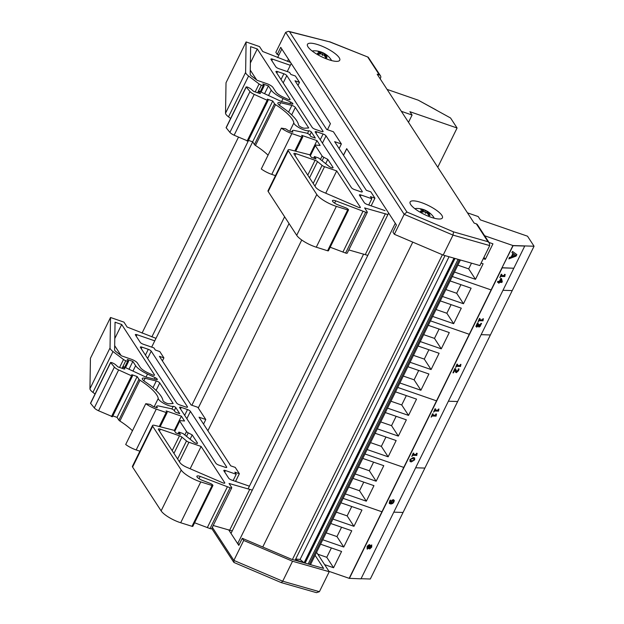 <?xml version="1.0" encoding="UTF-8"?>
<svg xmlns="http://www.w3.org/2000/svg" width="624" height="624" viewBox="0 0 624 624"><rect width="100%" height="100%" fill="white"/><g stroke="black" fill="none" stroke-linecap="round" stroke-linejoin="round"><path stroke-width="0.94" d="M290.347 65.302L272.579 59.155A2.59 0.71 26.2 0 0 270.933 59.062A2.59 0.71 26.2 0 0 271.019 59.436L275.816 66.807A2.59 0.71 26.2 0 0 278.749 68.632L289.52 72.361L290.893 74.467L295.378 76.019L299.497 82.337L295.004 80.785L326.687 129.433L333.419 131.765L341.375 143.98L339.128 148.543M387.902 214.57L364.627 207.932L367.24 211.942A2.566 0.702 -153.8 0 1 367.325 212.3A2.566 0.702 -153.8 0 1 365.695 212.215L335.728 200.842A5.132 1.396 26.2 0 0 332.475 200.655A5.132 1.396 26.2 0 0 337.966 204.836L345.649 207.784A2.59 0.71 -153.8 0 1 348.34 209.524L348.473 209.726A1.552 0.421 -153.8 0 1 348.52 209.945A1.552 0.421 -153.8 0 1 347.669 209.937L336.359 206.38A16.286 4.438 -153.8 0 1 316.797 194.501L288.265 150.696A5.187 1.412 -153.8 0 1 288.101 149.963A5.187 1.412 -153.8 0 1 290.41 149.846L309.707 154.775L311.376 157.342L316.001 158.941L314.441 156.546L318.646 158.005L329.043 166.358A2.59 0.71 26.2 0 0 331.469 167.661A2.59 0.71 26.2 0 0 333.083 167.739A2.59 0.71 26.2 0 0 333.005 167.372L327.795 159.37L323.833 157.295A2.59 0.71 -153.8 0 1 322.117 155.992L315.346 145.595A2.59 0.71 -153.8 0 1 315.26 145.228A2.59 0.71 -153.8 0 1 315.869 145.072L320.12 145.462L316.969 140.618L301.712 135.338L302.671 136.812A1.552 0.421 -153.8 0 1 302.718 137.03A1.552 0.421 -153.8 0 1 301.735 136.976L291.86 133.559A11.926 3.253 -153.8 0 1 281.369 128.131L285.745 128.864L288.694 130.837L292.282 132.077L292.937 132.116L292.547 131.407A5.187 1.412 -153.8 0 1 292.383 130.673A5.187 1.412 -153.8 0 1 294.341 130.478L306.283 133.045A2.59 0.71 -153.8 0 1 309.878 135.065L310.838 136.539L315.323 138.091L311.384 132.038A1.552 0.421 26.2 0 0 310.183 131.173A1.552 0.421 26.2 0 0 308.802 130.798A8.814 2.402 -153.8 0 1 299.988 128.17A8.814 2.402 -153.8 0 1 293.826 122.936A41.473 11.302 26.2 0 0 275.566 104.653A2.59 0.71 -153.8 0 1 274.529 103.748L272.743 101.01L267.337 99.138L268.102 100.417L267.158 100.261L254.218 94.396A5.187 1.412 -153.8 0 1 249.982 91.549L246.246 87.04L247.12 86.986A4.259 1.162 -153.8 0 1 251.776 89.762L253.679 91.393L259.841 93.506L260.465 93.397L258.96 91.081L281.408 101.517L291.829 104.013A2.59 0.71 26.2 0 0 292.906 103.943A2.59 0.71 26.2 0 0 290.706 102.071L283.085 98.53A14.516 3.955 -153.8 0 1 271.206 90.129L268.429 85.87L262.844 83.936L263.663 85.192A1.552 0.421 -153.8 0 1 264.163 85.839A1.552 0.421 -153.8 0 1 263.18 85.784L261.37 85.16A2.59 0.71 -153.8 0 1 259.085 83.959L248.594 76.019A10.366 2.824 -153.8 0 1 245.614 72.384L246.106 41.933L259.522 46.589L262.727 51.503L290.558 62.439M341.375 143.98L334.643 141.648L366.327 190.304L370.812 191.857L374.93 198.175L370.445 196.622L371.81 198.728L361.039 195A2.59 0.71 26.2 0 0 359.401 194.906A2.59 0.71 26.2 0 0 359.486 195.281L364.283 202.652A2.59 0.71 26.2 0 0 367.216 204.477L385 210.631M304.551 128.216L308.724 127.951L295.347 107.422A2.59 0.71 26.2 0 0 291.86 105.425L280.691 102.742A6.739 1.833 26.2 0 0 277.875 102.937A6.739 1.833 26.2 0 0 280.433 106.018A46.66 12.714 -153.8 0 1 298.514 124.964A3.627 0.991 26.2 0 0 300.924 127.054A3.627 0.991 26.2 0 0 304.551 128.216M287.648 99.177A2.59 0.71 26.2 0 0 290.098 99.598A2.59 0.71 26.2 0 0 290.02 99.232L257.283 48.961L250.63 46.66L250.185 74.334A5.187 1.412 26.2 0 0 251.683 76.151L257.213 80.348L267.049 83.749A5.226 1.42 -153.8 0 1 273.031 87.563L275.8 91.822A9.329 2.543 26.2 0 0 283.436 97.219L287.648 99.177M283.873 73.772A2.59 0.71 -153.8 0 1 286.798 75.598L323.006 131.204A2.59 0.71 -153.8 0 1 323.092 131.57A2.59 0.71 -153.8 0 1 321.454 131.477L315.167 129.301A2.59 0.71 -153.8 0 1 312.234 127.475L276.026 71.869A2.59 0.71 -153.8 0 1 275.948 71.503A2.59 0.71 -153.8 0 1 277.586 71.596L283.873 73.772L281.026 79.544M354.393 189.54A2.59 0.71 -153.8 0 1 351.46 187.707L315.253 132.109A2.59 0.71 -153.8 0 1 315.175 131.742A2.59 0.71 -153.8 0 1 316.813 131.828L323.099 134.004A2.59 0.71 -153.8 0 1 326.024 135.837L362.232 191.435A2.59 0.71 -153.8 0 1 362.318 191.802A2.59 0.71 -153.8 0 1 360.68 191.708L354.393 189.54M324.519 166.702L336.703 170.914L360.29 207.145A2.59 0.71 -153.8 0 1 360.376 207.511A2.59 0.71 -153.8 0 1 358.496 207.332L322.335 191.74A7.371 2.005 -153.8 0 1 315.627 187.177L294.021 154.003A3.245 0.881 -153.8 0 1 293.92 153.543A3.245 0.881 -153.8 0 1 295.971 153.66L315.081 160.267A2.566 0.702 -153.8 0 1 317.522 161.593L322.085 165.383A2.566 0.702 26.2 0 0 324.519 166.702L314.956 186.147M250.255 70.106L256.636 79.911M257.283 48.961L250.372 63.001M336.703 170.914L325.728 193.206M316.969 140.618L309.871 155.041M371.81 198.728L368.729 205M327.795 159.37L325.681 163.66M314.441 156.546L313.661 158.137M288.101 149.963L268.016 190.78A5.187 1.412 26.2 0 0 268.18 191.521L296.704 235.326A16.286 4.438 26.2 0 0 316.274 247.198L327.584 250.762A1.552 0.421 26.2 0 0 328.435 250.77L348.52 209.945M347.669 209.937L327.584 250.762M335.728 200.842L334.604 203.12M330.174 247.229L345.61 253.032A2.566 0.702 26.2 0 0 347.233 253.126L367.325 212.3M362.989 211.279L342.896 252.096M348.808 249.935L367.809 255.395M385.39 213.704L365.305 254.522M299.497 82.337L297.999 85.379M374.93 198.175L371.155 205.842M281.369 128.131L261.284 168.956A11.926 3.253 26.2 0 0 271.775 174.385L275.457 175.656M291.86 133.559L271.775 174.385M246.106 41.933L226.021 82.75L225.529 113.201A10.366 2.824 26.2 0 0 228.509 116.836L230.638 118.451M268.429 85.87L264.584 93.694M258.96 91.081L258.063 92.898M246.184 86.853L226.099 127.67L229.897 132.374A5.187 1.412 26.2 0 0 234.133 135.221L247.985 141.086M246.246 87.04L226.161 127.865M249.982 91.549L229.897 132.374M248.446 140.369L252.658 141.827L254.444 144.565A2.59 0.71 26.2 0 0 255.481 145.478A41.473 11.302 -153.8 0 1 268.055 155.197M272.743 101.01L252.658 141.827M154.76 340.852L136.991 334.706A2.59 0.71 26.2 0 0 135.346 334.612A2.59 0.71 26.2 0 0 135.431 334.979L140.228 342.35A2.59 0.71 26.2 0 0 143.161 344.183L153.933 347.903L155.306 350.009L159.791 351.569L163.909 357.887L159.416 356.335L191.1 404.984L197.831 407.308L205.787 419.531L203.549 424.086M252.314 490.121L229.047 483.475L231.652 487.484A2.566 0.702 -153.8 0 1 231.738 487.851A2.566 0.702 -153.8 0 1 230.108 487.765L200.14 476.385A5.132 1.396 26.2 0 0 196.888 476.206A5.132 1.396 26.2 0 0 202.379 480.386L210.062 483.335A2.59 0.71 -153.8 0 1 212.753 485.074L212.885 485.277A1.552 0.421 -153.8 0 1 212.932 485.495A1.552 0.421 -153.8 0 1 212.09 485.488L200.772 481.923A16.286 4.438 -153.8 0 1 181.21 470.051L152.677 426.247A5.187 1.412 -153.8 0 1 152.521 425.506A5.187 1.412 -153.8 0 1 154.822 425.396L174.119 430.326L175.789 432.892L180.414 434.491L178.854 432.097L183.066 433.555L193.456 441.909A2.59 0.71 26.2 0 0 195.889 443.212A2.59 0.71 26.2 0 0 197.496 443.29A2.59 0.71 26.2 0 0 197.418 442.923L192.208 434.92L188.245 432.845A2.59 0.71 -153.8 0 1 186.529 431.543L179.759 421.145A2.59 0.71 -153.8 0 1 179.673 420.779A2.59 0.71 -153.8 0 1 180.289 420.623L184.54 421.005L181.381 416.161L166.124 410.888L167.084 412.363A1.552 0.421 -153.8 0 1 167.131 412.581A1.552 0.421 -153.8 0 1 166.148 412.526L156.273 409.11A11.926 3.253 -153.8 0 1 145.782 403.681L150.158 404.414L153.106 406.38L156.694 407.628L157.349 407.659L156.959 406.957A5.187 1.412 -153.8 0 1 156.796 406.224A5.187 1.412 -153.8 0 1 158.753 406.029L170.695 408.595A2.59 0.71 -153.8 0 1 174.291 410.608L175.25 412.082L179.735 413.634L175.796 407.589A1.552 0.421 26.2 0 0 174.595 406.723A1.552 0.421 26.2 0 0 173.215 406.341A8.814 2.402 -153.8 0 1 164.401 403.712A8.814 2.402 -153.8 0 1 158.239 398.486A41.473 11.302 26.2 0 0 139.979 380.203A2.59 0.71 -153.8 0 1 138.941 379.291L137.155 376.553L131.75 374.681L132.514 375.96L131.57 375.812L118.63 369.946A5.187 1.412 -153.8 0 1 114.395 367.099L110.666 362.591L111.532 362.536A4.259 1.162 -153.8 0 1 116.189 365.313L118.1 366.943L124.254 369.057L124.878 368.94L123.373 366.623L145.821 377.068L156.242 379.564A2.59 0.71 26.2 0 0 157.326 379.486A2.59 0.71 26.2 0 0 155.119 377.621L147.498 374.072A14.516 3.955 -153.8 0 1 135.619 365.672L132.85 361.421L127.257 359.486L128.076 360.742A1.552 0.421 -153.8 0 1 128.575 361.39A1.552 0.421 -153.8 0 1 127.592 361.335L125.783 360.711A2.59 0.71 -153.8 0 1 123.497 359.51L113.014 351.562A10.366 2.824 -153.8 0 1 110.027 347.927L110.518 317.483L123.942 322.14L127.14 327.054L155.992 338.341M205.787 419.531L199.056 417.199L230.74 465.847L235.232 467.399L239.343 473.717L234.858 472.165L236.231 474.271L225.451 470.551A2.59 0.71 26.2 0 0 223.813 470.457A2.59 0.71 26.2 0 0 223.899 470.824L228.696 478.195A2.59 0.71 26.2 0 0 231.629 480.028L249.421 486.182M168.964 403.767L173.137 403.502L159.767 382.964A2.59 0.71 26.2 0 0 156.273 380.975L145.103 378.292A6.739 1.833 26.2 0 0 142.288 378.487A6.739 1.833 26.2 0 0 144.854 381.568A46.66 12.714 -153.8 0 1 162.926 400.514A3.627 0.991 26.2 0 0 165.337 402.605A3.627 0.991 26.2 0 0 168.964 403.767M152.061 374.728A2.59 0.71 26.2 0 0 154.51 375.149A2.59 0.71 26.2 0 0 154.432 374.774L121.696 324.503L115.05 322.21L114.598 349.885A5.187 1.412 26.2 0 0 116.095 351.702L121.625 355.891L131.461 359.299A5.226 1.42 -153.8 0 1 137.444 363.113L140.213 367.364A9.329 2.543 26.2 0 0 147.849 372.77L152.061 374.728M148.286 349.315A2.59 0.71 -153.8 0 1 151.211 351.148L187.418 406.747A2.59 0.71 -153.8 0 1 187.504 407.113A2.59 0.71 -153.8 0 1 185.866 407.027L179.579 404.851A2.59 0.71 -153.8 0 1 176.647 403.026L140.439 347.42A2.59 0.71 -153.8 0 1 140.361 347.053A2.59 0.71 -153.8 0 1 141.999 347.147L148.286 349.315L145.439 355.095M218.806 465.091A2.59 0.71 -153.8 0 1 215.873 463.258L179.665 407.659A2.59 0.71 -153.8 0 1 179.587 407.285A2.59 0.71 -153.8 0 1 181.225 407.378L187.512 409.555A2.59 0.71 -153.8 0 1 190.437 411.38L226.652 466.986A2.59 0.71 -153.8 0 1 226.73 467.353A2.59 0.71 -153.8 0 1 225.092 467.259L218.806 465.091M188.932 442.252L201.115 446.464L224.702 482.687A2.59 0.71 -153.8 0 1 224.788 483.054A2.59 0.71 -153.8 0 1 222.908 482.882L186.748 467.29A7.371 2.005 -153.8 0 1 180.04 462.719L158.441 429.554A3.245 0.881 -153.8 0 1 158.332 429.094A3.245 0.881 -153.8 0 1 160.384 429.203L179.494 435.817A2.566 0.702 -153.8 0 1 181.935 437.135L186.498 440.926A2.566 0.702 26.2 0 0 188.932 442.252L179.369 461.69M114.668 345.657L121.048 355.454M121.696 324.503L114.785 338.551M201.115 446.464L190.148 468.757M181.381 416.161L174.283 430.583M236.231 474.271L233.142 480.55M192.208 434.92L190.094 439.21M178.854 432.097L178.074 433.68M152.521 425.506L132.428 466.331A5.187 1.412 26.2 0 0 132.592 467.064L161.125 510.869A16.286 4.438 26.2 0 0 180.687 522.748L191.997 526.305A1.552 0.421 26.2 0 0 192.847 526.321L212.932 485.495M212.09 485.488L191.997 526.305M200.14 476.385L199.017 478.67M194.587 522.772L210.023 528.583A2.566 0.702 26.2 0 0 211.653 528.676L231.738 487.851M227.401 486.821L207.308 527.647M213.221 525.486L232.229 530.938M249.803 489.247L229.718 530.072M163.909 357.887L162.412 360.922M239.343 473.717L235.568 481.393M145.782 403.681L125.697 444.506A11.926 3.253 26.2 0 0 136.188 449.935L139.87 451.207M156.273 409.11L136.188 449.935M110.518 317.483L90.433 358.301L89.942 388.752A10.366 2.824 26.2 0 0 92.921 392.387L95.051 393.994M132.85 361.421L128.996 369.244M123.373 366.623L122.476 368.441M110.596 362.396L90.511 403.221L94.31 407.917A5.187 1.412 26.2 0 0 98.545 410.764L112.398 416.637M110.666 362.591L90.574 403.416M114.395 367.099L94.31 407.917M112.858 415.919L117.07 417.378L118.856 420.116A2.59 0.71 26.2 0 0 119.894 421.021A41.473 11.302 -153.8 0 1 132.467 430.739M137.155 376.553L117.07 417.378M489.38 243.032L477.43 224.679A2.566 2.246 146.9 0 0 476.369 223.868L487.991 241.714L489.38 243.032L489.707 245.591L479.879 265.559L443.188 255.076L394.352 234.281L392.948 232.136L396.443 225.038L346.749 148.723L343.52 155.282M278.951 54.881L277.235 54.452L280.73 47.346L330.431 123.661L327.46 129.698L330.431 123.661L291.236 63.484L287.258 71.573M487.991 241.714L453.5 231.855L406.949 212.035L289.52 31.715L288.522 31.309L285.667 32.339L275.839 52.307L277.235 54.452M394.352 234.281L404.173 214.313L453.016 235.108L489.707 245.591M476.369 223.868L474.139 223.096L377.185 74.217L379.415 74.981A2.566 2.246 -33.1 0 1 380.546 77.977L380.156 78.772M431.028 217.246A17.987 4.898 -153.8 0 1 410.124 201.989A17.987 4.898 -153.8 0 1 428.431 205.538A17.987 4.898 -153.8 0 1 442.408 217.877A17.987 4.898 -153.8 0 1 431.028 217.246M328.364 59.592A17.987 4.898 -153.8 0 1 307.46 44.343A17.987 4.898 -153.8 0 1 325.767 47.884A17.987 4.898 -153.8 0 1 339.745 60.224A17.987 4.898 -153.8 0 1 328.364 59.592M289.52 31.715L329.807 41.925L368.207 57.19L380.476 75.8M406.949 212.035L404.173 214.313L285.667 32.339M329.807 41.925L288.522 31.309M453.5 231.855L453.016 235.108L443.188 255.076M281.83 49.039L277.633 57.572M238.462 137.179L142.046 333.115M288.491 59.257L287.453 61.363M248.555 140.408L151.866 336.913M252.673 141.859L151.671 347.123M284.622 216.762L191.872 405.249M289.037 223.54L198.276 407.987M385.889 208.829L346.702 148.645L343.473 155.204M301.743 240.014L207.886 430.755M363.636 254.062L248.134 488.787M388.643 213.057L231.005 533.419L237.666 543.644L239.32 544.362M395.304 223.275L237.666 543.644M412.776 242.128L262.751 547.006M442.385 254.732L292.422 559.494M445.006 255.598L295.097 560.251M295.698 559.034L300.097 559.432L304.122 562.832M449.038 256.753L300.097 559.432M453.983 258.164L304.122 562.723M460.403 259.997L310.495 564.65M331.594 60.583L330.798 59.21A10.733 2.925 -153.8 0 1 331.375 60.52M312.335 51.152A10.733 2.925 -153.8 0 1 313.724 50.809L312.156 51.012M325.541 54.623A20.522 13.775 -41.5 0 1 327.553 55.778A6.568 1.794 26.2 0 0 326.383 54.787A20.522 12.449 122.1 0 0 324.581 53.82L323.248 53.102L322.624 53.914L322.889 52.939L321.5 52.354A20.522 14.032 -71.9 0 0 319.371 51.464A6.568 1.794 26.2 0 0 317.99 51.238A20.522 15.132 89.9 0 1 320.369 52.166L320.12 53.087A20.522 14.75 125.6 0 0 317.429 53.321L317.733 53.602L317.429 53.321A6.568 1.794 26.2 0 0 318.599 54.304A20.522 11.474 -46.3 0 1 321.079 53.882L322.468 54.483A20.311 1.248 -75.2 0 1 322.327 55.466A20.311 0.788 126 0 0 322.834 54.655L324.168 55.349A20.522 13.057 95.7 0 1 325.611 57.626A6.568 1.794 26.2 0 0 326.992 57.853A20.522 16.107 -76.1 0 0 325.291 55.536L325.486 54.974A20.311 20.21 31.3 0 1 327.163 56.261A20.311 18.158 -168.4 0 0 325.455 55.084L324.847 56.324M320.369 52.166L320.268 52.502A20.311 20.085 -22.4 0 0 318.217 52.018A20.311 18.283 -152.6 0 1 320.237 52.611L319.714 54.062M325.954 54.951L326.383 54.787M319.371 51.464L319.55 51.917M326.539 57.775L326.992 57.853L326.539 57.775M323.053 52.814L322.39 54.397M322.358 55.294L322.834 54.655M414.999 208.798A10.733 2.925 -153.8 0 1 416.387 208.463L414.82 208.666M434.257 218.228L433.462 216.863A10.733 2.925 -153.8 0 1 434.047 218.174M425.451 212.87L425.771 212.417L427.105 213.073A20.522 14.469 92 0 1 428.782 215.389A6.568 1.794 26.2 0 0 430.037 215.514A20.522 17.269 -79.7 0 0 428.126 213.174L428.15 212.651A20.311 17.823 179.7 0 1 429.842 213.759A20.311 20.124 -16.9 0 0 428.134 212.527L428.056 212.105A20.522 12.285 -44.8 0 1 429.866 213.096A6.568 1.794 26.2 0 0 429.023 212.425A6.568 1.794 26.2 0 0 428.555 212.098A20.522 10.756 120.1 0 0 428.392 211.981A20.522 10.756 120.1 0 0 426.98 211.294L425.646 210.623L424.999 211.435L425.279 210.467L423.891 209.929A20.522 15.444 -74.5 0 0 421.528 209.009L421.746 209.461M425.771 212.417A20.311 2.792 124.4 0 1 425.467 213.33A20.311 3.229 -77 0 0 425.412 212.261L424.016 211.708A20.522 9.781 -48.9 0 0 421.754 212.3A6.568 1.794 26.2 0 1 420.443 211.294L420.443 211.294A20.522 13.26 123.2 0 1 422.939 210.896L422.456 212.074M422.916 210.358L422.939 210.896L422.916 210.358A20.311 18.197 -166 0 0 420.872 209.82A20.311 19.75 -39.9 0 1 422.908 210.233L422.846 210.335M422.869 209.828L422.908 210.233L422.869 209.828A20.522 16.294 85 0 0 420.272 208.884A6.568 1.794 26.2 0 1 421.528 209.009M425.279 210.467A20.311 0.874 -74.9 0 0 425.248 210.249A20.311 5.148 122.7 0 1 425.646 210.623M428.095 212.644L428.056 212.105M427.744 213.86L428.15 212.651M429.554 215.428L430.037 215.514L429.554 215.428M428.165 212.285L428.555 212.098L428.165 212.285M424.999 211.435L424.811 211.856M489.005 242.463L492.952 243.828L485.308 259.358L483.28 258.656M485.308 259.358L483.959 257.275M481.096 263.094L483.124 263.796L475.488 279.326L454.467 272.056M475.488 279.326L468.686 268.882L457.868 265.145M471.502 263.164L468.686 268.882M361.054 578.713L370.305 579.01L403.057 512.452L393.806 512.156L403.057 512.452L424.889 468.078L415.639 467.782L424.889 468.078L490.394 334.963L481.135 334.667L490.394 334.963L512.226 290.589L502.967 290.293L512.226 290.589L534.058 246.223L512.936 245.544L349.183 578.331L360.992 578.83L513.825 268.234L502.203 267.86L349.362 578.464M467.454 212.831L478.187 216.544L480.363 219.882L527.53 236.2L534.058 246.223M452.283 276.494L491.104 289.918L452.283 276.494M484.645 235.763L512.936 245.544L349.183 578.331L328.981 571.342M450.099 280.933L471.12 288.194L463.476 303.732L442.463 296.462M463.476 303.732L456.682 293.288L445.864 289.544M460.918 284.669L456.682 293.288M440.279 300.893L461.292 308.162L453.656 323.692L432.635 316.423M453.656 323.692L446.854 313.256L436.036 309.512M451.097 304.637L446.854 313.256M430.451 320.861L469.271 334.292L430.451 320.861M375.141 433.274L396.154 440.544L388.151 456.807L367.138 449.545M388.151 456.807L381.35 446.371L370.539 442.627M385.96 437.011L381.35 446.371M395.515 391.856L416.536 399.126L408.533 415.397L387.512 408.127M408.533 415.397L401.731 404.96L390.913 401.216M406.333 395.6L401.731 404.96M385.328 412.565L406.349 419.835L398.338 436.106L377.325 428.836M398.338 436.106L391.544 425.662L380.726 421.925M396.146 416.309L391.544 425.662M457.642 401.521L448.391 401.224L457.642 401.521M364.954 453.976L403.767 467.407L364.954 453.976M397.699 387.418L436.519 400.85L397.699 387.418M407.893 366.717L428.906 373.987L420.904 390.25L399.883 382.98M420.904 390.25L414.102 379.813L403.283 376.069M418.704 370.453L414.102 379.813M428.267 325.299L449.288 332.569L441.277 348.839L420.264 341.57M441.277 348.839L434.483 338.403L423.665 334.659M439.085 329.043L434.483 338.403M418.08 346.008L439.093 353.278L431.09 369.548L410.077 362.279M431.09 369.548L424.289 359.104L413.478 355.368M428.899 349.752L424.289 359.104M387.075 89.396L418.275 100.191L450.551 117.983L457.08 128.006L437.767 167.248M401.349 111.322L412.082 115.034L409.906 111.696L457.08 128.006M408.509 122.304L412.082 115.034M411.801 456.472L413.221 453.094L413.845 453.242L411.801 456.472L412.831 455.302L416.762 455.434L416.918 454.67M413.314 454.327L416.177 454.537L413.252 454.451L413.845 453.242M415.99 454.412L416.59 453.203L416.177 454.537M416.84 454.592L417.167 453.344M433.602 412.183L435.014 408.806L435.638 408.946L433.602 412.183L434.624 411.013L438.555 411.138L438.711 410.381M435.107 410.03L437.97 410.249L435.045 410.155L435.638 408.946M437.791 410.116L438.563 409.04L437.97 410.249M438.633 410.303L438.961 409.055M455.582 367.505L456.994 364.127L457.626 364.276L455.582 367.505L456.604 366.343L460.535 366.467L460.691 365.703M457.088 365.36L459.95 365.578L457.025 365.485L457.626 364.276M459.771 365.446L460.543 364.369L459.95 365.578M460.621 365.625L460.949 364.377M478.031 321.883L479.45 318.505L480.074 318.646L478.031 321.883L479.06 320.713L482.984 320.837L483.14 320.081M479.544 319.73L482.399 319.948L479.482 319.855L480.074 318.646M482.219 319.816L482.999 318.739L482.399 319.948M483.07 320.003L483.397 318.755M499.894 281.51L501.002 279.271L501.602 281.557L499.894 281.51M499.957 281.385L501.415 281.432L500.9 279.466M497.507 282.298L499.005 282.352L498.615 283.14L499.083 283.156L499.473 282.36L501.868 282.438L502.273 281.619L501.485 278.569L500.877 278.554L499.426 281.494L497.929 281.44L497.507 282.298L497.929 281.44M497.749 281.315L499.426 281.494M499.247 281.362L500.877 278.554M500.69 278.421L501.485 278.569M498.763 282.344L498.615 283.14M499.824 277.586L501.244 274.209L501.868 274.357L499.824 277.586L500.854 276.416L504.785 276.541L504.941 275.785M501.337 275.441L504.2 275.652L501.275 275.558L501.868 274.357M504.013 275.527L504.613 274.318L504.2 275.652M504.863 275.707L505.19 274.459M479.014 326.017L479.778 325.705L480.901 323.404L479.957 325.829L479.092 326.102M476.759 327.14L475.886 326.391L476.58 327.007L475.886 326.391L477.454 322.928L476.065 326.516L476.759 327.14L478.514 325.814L478.928 327.077L480.028 326.508L481.549 323.365M478.748 326.945L478.374 325.681M476.564 325.712L477.064 326.102L478.733 324.347L478.725 324.854L478.078 325.853L476.752 325.845L478.249 323.076M479.131 326.04L479.396 324.496M452.962 372.832L454.795 368.605L455.598 368.753L454.982 368.729L452.962 372.832L453.461 372.848L455.075 369.58L455.645 372.294L456.347 372.661L458.523 370.718L459.1 369.002L458.476 368.987L457.47 371.444L456.394 371.639M456.308 371.569L456.76 371.756L455.598 368.753M456.581 371.623L458.375 369.689M458.195 369.556L458.453 369.034M458.297 368.854L459.1 369.002M455.341 371.374L456.347 372.661M455.153 371.249L454.888 369.455M431.137 417.175L432.557 413.798L433.181 413.938L431.137 417.175L432.167 416.005L436.098 416.13L436.254 415.373M432.65 415.03L435.513 415.241L432.588 415.147L433.181 413.938M435.334 415.116L435.926 413.907L435.513 415.241M436.176 415.295L436.504 414.047M410.576 460.723L410.6 459.724L411.559 458.741L414.203 458.835L414.172 459.841L413.244 460.801L410.631 460.762M410.397 460.59L413.057 460.676L413.993 459.709L414.024 458.702M410.038 461.534L409.937 459.584L413.252 457.525L414.562 457.899M413.431 457.649L410.116 459.709L410.124 461.604L411.341 461.908L414.656 459.857L414.656 457.954L413.252 457.525M393.073 500.674L393.479 501.907L392.824 502.733L391.17 503.139L392.09 501.103L393.494 500.783M390.991 503.014L392.824 502.733M392.644 502.601L393.299 501.774L392.886 500.542M389.68 503.677L389.212 503.139L390.055 500.12L389.399 503.272L390.866 504.059L392.839 503.389L393.955 501.93L394.282 500.425L393.494 499.762L392.02 500.448L390.757 503.123L390.242 502.936M389.212 503.139L389.587 503.615M390.156 502.866L390.757 503.123L390.257 501.134L390.803 500.261M390.569 502.991L392.02 500.448M391.841 500.323L393.307 499.637L394.282 500.425M371.241 545.875L371.35 547.006L370.102 548.114L369.556 547.42L371.444 545.938M369.923 547.981L371.163 546.874L371.062 545.75M367.505 548.012L367.645 546.905L369.19 545.649L369.743 546.445L367.583 548.09M367.676 548.036L368.995 547.412M368.815 547.279L369.564 546.312M367.286 548.956L367.037 546.749L368.199 545.165L369.829 544.799M369.408 544.619L367.216 546.874L367.466 549.089L369.135 547.942L369.681 548.987L371.779 547.022L371.615 544.978L370.157 545.914L369.743 544.721M369.993 545.782L371.826 545.017M369.502 548.863L368.971 547.81M367.013 548.902L367.466 549.089M502.016 267.735L513.825 268.234L524.745 246.043L513.115 245.677L502.016 267.735M362.77 458.414L383.783 465.683L376.147 481.213L355.126 473.944M376.147 481.213L369.346 470.777L358.527 467.033M373.589 462.158L369.346 470.777M352.942 478.382L373.963 485.651L366.319 501.181L345.298 493.912M366.319 501.181L359.518 490.745L348.699 487.001M363.761 482.126L359.518 490.745M343.114 498.35L381.935 511.774L343.114 498.35M298.342 560.75L298.685 561.28M315.089 555.313L323.614 568.402L291.322 559.174L242.299 538.301L238.805 545.399L228.626 529.768M316.352 552.755L317.023 552.981L329.23 571.724L292.539 561.241L243.695 540.446L242.299 538.301M243.695 540.446L233.875 560.414L212.316 527.311M302.476 561.382L302.055 562.24M329.23 571.724L319.402 591.692L282.711 581.209L233.875 560.414L234.039 562.505L281.268 582.613L282.711 581.209L292.539 561.241M281.268 582.613L316.462 592.667L319.402 591.692M512.312 256.565L513.653 253.828L515.72 255.278L512.312 256.565M512.429 256.324L515.541 255.154M516.142 256.058L516.859 254.608L512.515 251.433L511.93 252.626L513.154 253.484L511.493 256.87L509.465 257.626L508.856 258.866L516.142 256.058M509.465 257.626L508.856 258.866M509.285 257.494L511.493 256.87M511.306 256.745L512.975 253.36M512.515 251.433L511.93 252.626M524.745 246.043L513.115 245.677M436.114 109.941L418.275 100.191L436.082 110.003M320.557 544.198L341.578 551.468L333.567 567.739L324.613 564.642M333.567 567.739L326.765 557.302L317.819 554.206M331.375 547.942L326.765 557.302M340.93 502.788L361.951 510.058L353.948 526.328L332.927 519.059M353.948 526.328L347.147 515.884L336.328 512.148M351.749 506.532L347.147 515.884M330.743 523.497L351.764 530.767L343.754 547.03L322.741 539.76M343.754 547.03L336.96 536.593L326.141 532.849M341.562 527.233L336.96 536.593M295.363 559.72L302.141 562.06M277.586 71.596L276.838 73.117M323.099 134.004L320.252 139.784M316.813 131.828L316.064 133.349M326.024 135.837L322.436 143.13M362.232 191.435L361.975 191.966M322.085 165.383L313.193 183.44M317.522 161.593L309.535 177.817M315.081 160.267L307.772 175.118M295.971 153.66L295.035 155.563M360.29 207.145L360.032 207.667M286.798 75.598L283.21 82.898M323.006 131.204L322.748 131.726M290.02 99.232L289.754 99.754M295.347 107.422L291.673 114.894M311.384 132.038L309.886 135.08M315.346 145.595L310.346 155.758M322.117 155.992L320.424 159.432M323.833 157.295L322.109 160.789M333.005 167.372L332.74 167.903M288.265 150.696L268.18 191.521M316.797 194.501L296.704 235.326M336.359 206.38L316.274 247.198M365.695 212.215L345.61 253.032M361.039 195L360.29 196.521M272.579 59.155L271.83 60.676M301.735 136.976L294.84 150.977M292.547 131.407L292.227 132.054M245.614 72.384L225.529 113.201M248.594 76.019L228.509 116.836M259.085 83.959L255.177 91.907M261.37 85.16L257.634 92.75M263.18 85.784L260.278 91.689M271.206 90.129L268.546 95.534M283.085 98.53L281.588 101.564M290.706 102.071L289.973 103.568M254.218 94.396L234.133 135.221M267.158 100.261L247.073 141.086M274.529 103.748L254.444 144.565M275.566 104.653L255.481 145.478M293.826 122.936L289.754 131.204M308.802 130.798L307.499 133.45M280.691 102.742L279.435 105.284M291.86 105.425L288.569 112.117M141.999 347.147L141.25 348.668M187.512 409.555L184.665 415.334M181.225 407.378L180.476 408.899M190.437 411.38L186.849 418.681M226.652 466.986L226.387 467.509M186.498 440.926L177.614 458.991M181.935 437.135L173.948 453.367M179.494 435.817L172.185 450.668M160.384 429.203L159.448 431.106M224.702 482.687L224.445 483.218M151.211 351.148L147.623 358.449M187.418 406.747L187.161 407.277M154.432 374.774L154.175 375.305M159.767 382.964L156.086 390.437M175.796 407.589L174.299 410.631M179.759 421.145L174.759 431.309M186.529 431.543L184.837 434.983M188.245 432.845L186.529 436.34M197.418 442.923L197.161 443.453M152.677 426.247L132.592 467.064M181.21 470.051L161.125 510.869M200.772 481.923L180.687 522.748M230.108 487.765L210.023 528.583M225.451 470.551L224.71 472.072M136.991 334.706L136.243 336.227M166.148 412.526L159.26 426.527M156.959 406.957L156.64 407.605M110.027 347.927L89.942 388.752M113.014 351.562L92.921 392.387M123.497 359.51L119.59 367.458M125.783 360.711L122.054 368.3M127.592 361.335L124.691 367.24M135.619 365.672L132.959 371.085M147.498 374.072L146 377.107M155.119 377.621L154.385 379.119M118.63 369.946L98.545 410.764M131.57 375.812L111.485 416.629M138.941 379.291L118.856 420.116M139.979 380.203L119.894 421.021M158.239 398.486L154.167 406.754M173.215 406.341L171.912 408.993M145.103 378.292L143.855 380.835M156.273 380.975L152.981 387.668M367.786 57.135L379.415 74.981M454.108 258.196L304.2 562.856M455.013 258.453L305.105 563.113M458.071 259.327L308.162 563.987M459.311 259.685L309.403 564.338M324.581 53.82L324.028 55.193M321.5 52.354L320.588 53.937M423.891 209.929L422.932 211.614M426.98 211.294L426.465 212.589M315.26 145.228L310.19 155.532M302.718 137.03L295.745 151.211M292.383 130.673L291.775 131.898M264.163 85.839L261.097 92.071M268.102 100.417L248.017 141.235M179.673 420.779L174.611 431.075M167.131 412.581L160.157 426.754M156.796 406.224L156.187 407.449M128.575 361.39L125.51 367.622M132.514 375.96L112.429 416.785M329.542 41.707L368.207 57.19M330.798 59.21A20.561 20.561 0 0 0 313.724 50.809M318.786 54.327L317.655 53.383M326.758 57.704L325.455 57.486M325.096 55.091L324.581 55.926M325.229 54.577L324.488 55.793M320.658 52.439L320.502 52.845M320.518 52.954L320.12 53.999M433.462 216.863A20.561 20.561 0 0 0 429.023 212.425L428.548 212.09M428.399 211.981A20.561 20.561 0 0 0 416.387 208.463M429.749 215.358L428.594 215.241M421.918 212.3L420.646 211.333M423.267 210.756L422.791 211.981M427.861 212.667L427.401 213.424M427.807 212.09L427.167 213.143M211.739 528.489L233.711 562.224"/></g></svg>
